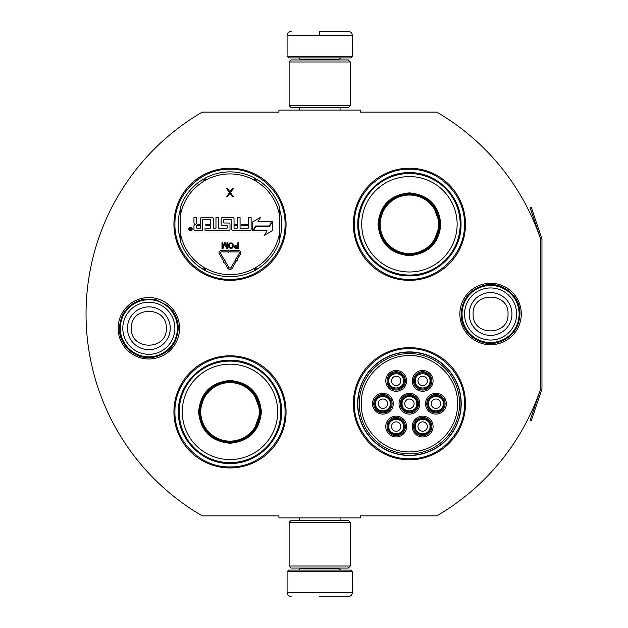 <?xml version="1.0" encoding="UTF-8"?>
<svg xmlns="http://www.w3.org/2000/svg" width="628" height="628" viewBox="0 0 628 628"><rect width="100%" height="100%" fill="white"/><g stroke="black" fill="none" stroke-linecap="round" stroke-linejoin="round"><path stroke-width="0.94" d="M541.831 389.368A2.449 2.449 0 0 0 541.956 388.583L541.956 239.417A2.449 2.449 0 0 0 541.831 238.632L531.296 207.405L530.142 207.797L540.669 239.025A1.225 1.225 0 0 1 540.732 239.417L540.732 239.417A233.459 233.459 0 0 0 436.798 112.145L360.488 112.145L360.488 110.104L278.926 110.104L278.926 112.145L202.208 112.145A233.459 233.459 0 0 0 202.208 515.855L278.926 515.855L278.926 517.896L360.488 517.896L360.488 515.855L436.798 515.855A233.459 233.459 0 0 0 540.732 388.583L540.732 388.583A1.225 1.225 0 0 1 540.669 388.975L530.142 420.203L531.296 420.595L541.831 389.368L540.669 388.975M540.732 239.417L540.732 388.583M490.578 344.709A30.709 30.709 0 0 1 459.869 314A30.709 30.709 0 0 1 490.578 283.291A30.709 30.709 0 0 1 521.279 314A30.709 30.709 0 0 1 490.578 344.709M148.844 358.981A30.709 30.709 0 0 1 118.135 328.271A30.709 30.709 0 0 1 148.844 297.562A30.709 30.709 0 0 1 179.553 328.271A30.709 30.709 0 0 1 148.844 358.981M286.07 224.282A56.073 56.073 0 0 0 229.997 168.218A56.073 56.073 0 0 0 173.925 224.282A56.073 56.073 0 0 0 229.997 280.355A56.073 56.073 0 0 0 286.07 224.282M286.07 411.874A56.073 56.073 0 0 0 229.997 355.801A56.073 56.073 0 0 0 173.925 411.874A56.073 56.073 0 0 0 229.997 467.939A56.073 56.073 0 0 0 286.07 411.874M465.497 403.718A56.073 56.073 0 0 0 409.425 347.645A56.073 56.073 0 0 0 353.352 403.718A56.073 56.073 0 0 0 409.425 459.782A56.073 56.073 0 0 0 465.497 403.718M465.497 224.282A56.073 56.073 0 0 0 409.425 168.218A56.073 56.073 0 0 0 353.352 224.282A56.073 56.073 0 0 0 409.425 280.355A56.073 56.073 0 0 0 465.497 224.282M180.652 240.014A51.786 51.786 0 0 1 180.652 208.559M279.334 208.559A51.786 51.786 0 0 1 279.334 240.014M357.63 403.718A51.786 51.786 0 0 1 409.425 351.923A51.786 51.786 0 0 1 461.211 403.718A51.786 51.786 0 0 1 409.425 455.504A51.786 51.786 0 0 1 357.63 403.718M229.997 356.822C259.411 356.06 285.803 382.452 285.049 411.874C285.803 441.288 259.411 467.679 229.997 466.926C200.575 467.679 174.192 441.288 174.945 411.874C174.192 382.452 200.575 356.06 229.997 356.822M229.997 169.23C259.411 168.477 285.803 194.868 285.049 224.282C285.803 253.704 259.411 280.088 229.997 279.334C200.575 280.088 174.192 253.704 174.945 224.282C174.192 194.868 200.575 168.477 229.997 169.23M409.425 279.334C380.003 280.088 353.619 253.704 354.373 224.282C353.619 194.868 380.003 168.477 409.425 169.23C438.839 168.477 465.23 194.868 464.477 224.282C465.23 253.704 438.839 280.088 409.425 279.334M409.425 458.77C380.003 459.523 353.619 433.132 354.373 403.718C353.619 374.296 380.003 347.912 409.425 348.666C438.839 347.912 465.23 374.296 464.477 403.718C465.23 433.132 438.839 459.523 409.425 458.77M287.082 571.723L352.332 571.723L350.699 570.091L288.715 570.091L287.082 571.723L287.082 592.526C287.326 594.999 288.684 596.357 291.164 596.6M319.707 596.6L348.257 596.6L319.707 596.6M352.332 56.277L350.699 57.909L288.715 57.909L287.082 56.277L352.332 56.277L352.332 35.474C352.088 33.001 350.73 31.643 348.257 31.4M319.707 31.4L348.257 31.4L319.707 31.4M319.707 31.549L319.707 35.168M350.291 522.378L289.123 522.378L291.164 520.345L348.257 520.345L350.291 522.378L350.291 566.016L289.123 566.016L291.164 568.057L348.257 568.057L350.291 566.016M350.291 61.984L289.123 61.984L291.164 59.943L348.257 59.943L350.291 61.984L350.291 105.622L289.123 105.622L291.164 107.655L348.257 107.655L350.291 105.622M177.386 328.271A28.543 28.543 0 0 1 148.844 356.822A28.543 28.543 0 0 1 120.301 328.271A28.543 28.543 0 0 1 148.844 299.729A28.543 28.543 0 0 1 177.386 328.271M174.882 328.271A26.038 26.038 0 0 1 148.844 354.318A26.038 26.038 0 0 1 122.805 328.271A26.038 26.038 0 0 1 148.844 302.233A26.038 26.038 0 0 1 174.882 328.271M519.12 314A28.543 28.543 0 0 1 490.578 342.543A28.543 28.543 0 0 1 462.027 314A28.543 28.543 0 0 1 490.578 285.457A28.543 28.543 0 0 1 519.12 314M516.616 314A26.038 26.038 0 0 1 490.578 340.038A26.038 26.038 0 0 1 464.532 314A26.038 26.038 0 0 1 490.578 287.962A26.038 26.038 0 0 1 516.616 314M180.652 241.929A52.399 52.399 0 0 0 202.593 268.949A52.399 52.399 0 0 1 180.652 241.929L180.652 206.643A52.399 52.399 0 0 1 202.593 179.624L203.653 181.359A2.85 2.85 0 0 0 204.634 180.362L204.21 178.203M279.334 206.643A52.399 52.399 0 0 0 257.401 179.624A52.399 52.399 0 0 1 279.334 206.643L279.334 241.929A52.399 52.399 0 0 1 257.401 268.949L256.334 267.214A2.85 2.85 0 0 0 255.361 268.211L255.777 270.37M205.018 270.354A52.399 52.399 0 0 0 254.976 270.354A52.399 52.399 0 0 1 205.018 270.354L205.992 268.556A2.85 2.85 0 0 0 204.634 268.211L202.977 269.655M257.009 269.655L255.361 268.211A2.857 2.857 0 0 0 254.002 268.556A50.366 50.366 0 0 1 205.992 268.556M254.976 178.219A52.399 52.399 0 0 0 205.018 178.219A52.399 52.399 0 0 1 254.976 178.219L254.002 180.016A2.85 2.85 0 0 0 255.353 180.362L257.009 178.917M202.977 178.917L204.634 180.362A2.857 2.857 0 0 0 205.992 180.016A50.366 50.366 0 0 1 254.002 180.016M204.21 270.37L204.634 268.211A2.857 2.857 0 0 0 203.653 267.214A50.366 50.366 0 0 1 180.652 234.37M192.215 229.039A1.751 1.751 0 0 0 190.457 227.281A1.751 1.751 0 0 0 188.706 229.039A1.751 1.751 0 0 0 190.457 230.79A1.751 1.751 0 0 0 192.215 229.039M195.253 230.79L202.554 230.79L202.554 219.981A0.408 0.408 0 0 1 202.962 219.572L210.254 219.572A0.408 0.408 0 0 1 210.663 219.981L210.663 224.282L205.851 224.282L205.851 225.57L210.663 225.57L210.663 227.776A0.408 0.408 0 0 1 210.254 228.184L205.034 228.184L205.034 230.79L228.71 230.79A1.287 1.287 0 0 0 229.997 229.503L229.997 224.282A1.287 1.287 0 0 0 228.71 223.003L224.125 223.003A0.408 0.408 0 0 1 223.717 222.595L223.717 219.981A0.408 0.408 0 0 1 224.125 219.572L231.426 219.572A0.408 0.408 0 0 1 231.826 219.981L231.826 229.503A1.287 1.287 0 0 0 233.114 230.79L249.834 230.79A1.287 1.287 0 0 0 251.121 229.503L251.121 217.437L248.507 217.437L248.507 224.282L241.662 224.282L241.662 225.57L248.507 225.57L248.507 227.776A0.408 0.408 0 0 1 248.107 228.184L240.069 228.184L240.069 217.437L237.455 217.437L237.455 224.282L234.032 224.282L234.032 218.717A1.287 1.287 0 0 0 232.745 217.437L222.43 217.437A1.287 1.287 0 0 0 221.142 218.717L221.142 224.282A1.287 1.287 0 0 0 222.43 225.57L226.936 225.57A0.408 0.408 0 0 1 227.344 225.978L227.344 227.776A0.408 0.408 0 0 1 226.936 228.184L218.575 228.184L218.575 217.437L215.969 217.437L215.969 228.184L213.355 228.184L213.355 218.717A1.287 1.287 0 0 0 212.076 217.437L201.753 217.437A1.287 1.287 0 0 0 200.473 218.717L200.473 224.282L197.859 224.282A1.287 1.287 0 0 1 196.58 223.003L196.58 217.437L193.966 217.437L193.966 222.657A1.633 1.633 0 0 0 195.598 224.282A1.633 1.633 0 0 0 193.966 225.915L193.966 229.503A1.287 1.287 0 0 0 195.253 230.79M253.367 230.79L267.073 230.79L264.521 235.217L272.324 230.712L272.324 221.7L269.545 226.512L255.839 226.512L253.367 230.79M257.975 221.7L260.439 217.421L252.754 221.857L252.754 230.79L255.533 225.978L269.239 225.978L271.712 221.7L257.975 221.7M223.56 262.323L224.125 261.994L227.752 268.125A2.606 2.606 0 0 0 232.25 268.109L236.136 261.436L235.005 260.777L231.12 267.45A1.303 1.303 0 0 1 228.875 267.457L225.248 261.327L225.805 260.997L224.015 260.534L223.56 262.323M239.37 253.272L235.869 259.293L235.304 258.971L235.775 260.753L237.557 260.282L236.992 259.953L240.493 253.932A2.206 2.206 0 0 0 238.593 250.619L229.997 250.619L229.997 251.922L238.593 251.922A0.895 0.895 0 0 1 239.37 253.272M223.246 260.518L224.377 259.851L220.483 253.28A0.895 0.895 0 0 1 221.252 251.922L228.192 251.922L228.192 252.621L229.495 251.279L228.192 249.928L228.192 250.619L221.252 250.619A2.206 2.206 0 0 0 219.36 253.94L223.246 260.518M234.173 246.671L235.108 248.35L238.514 248.468L238.514 242.84L237.808 242.84L237.808 245.352L235.108 245.477L234.173 246.671M230.421 248.468L231.944 248.35L233.114 247.149L233.114 244.159L231.944 242.958L229.832 242.958L228.663 244.159L228.663 247.149L230.421 248.468M224.322 242.84L222.681 247.267L222.681 242.84L221.982 242.84L221.982 248.468L223.034 248.468L224.793 243.436L226.551 248.468L227.611 248.468L227.611 242.84L226.904 242.84L226.904 247.267L225.264 242.84L224.322 242.84M229.958 191.815L227.579 188.518L226.559 188.518L229.448 192.686L226.559 196.674L227.579 196.674L229.958 193.377L232.336 196.674L233.357 196.674L230.468 192.686L233.357 188.518L232.336 188.518L229.958 191.815M255.777 178.203L255.353 180.362A2.857 2.857 0 0 0 256.334 181.359A50.366 50.366 0 0 1 279.334 214.203M189.868 230.256L189.672 227.783L190.206 227.783L190.394 228.867L190.928 228.867L191.21 227.783L191.21 230.256L189.868 230.256M196.58 225.57L200.473 225.57L200.473 228.184L196.988 228.184A0.408 0.408 0 0 1 196.58 227.776L196.58 225.57M234.032 225.57L237.455 225.57L237.455 227.776A0.408 0.408 0 0 1 237.046 228.184L234.44 228.184A0.408 0.408 0 0 1 234.032 227.776L234.032 225.57M237.808 246.074L237.808 247.872L234.99 247.511L235.225 246.192L237.808 246.074M230.421 247.746L229.369 247.032L229.369 244.276L230.421 243.562L231.826 243.68L232.533 244.755L232.415 247.032L230.421 247.746M190.206 229.306L190.928 229.832L190.928 229.306L190.206 229.306M261.397 411.874C259.537 430.941 249.065 441.413 229.997 443.266C210.922 441.413 200.458 430.941 198.597 411.874C200.458 392.798 210.922 382.334 229.997 380.474C249.065 382.334 259.537 392.798 261.397 411.874M253.406 431.554L260.581 411.874C258.767 430.447 248.57 440.644 229.997 442.457C211.416 440.644 201.227 430.447 199.414 411.874C201.227 393.293 211.416 383.104 229.997 381.282C248.57 383.104 258.767 393.293 260.581 411.874L253.406 392.186M280.763 411.874A50.774 50.774 0 0 0 229.997 361.1A50.774 50.774 0 0 0 179.223 411.874A50.774 50.774 0 0 0 229.997 462.64A50.774 50.774 0 0 0 280.763 411.874M277.702 411.874A47.712 47.712 0 0 0 229.997 364.161A47.712 47.712 0 0 0 182.285 411.874A47.712 47.712 0 0 0 229.997 459.578A47.712 47.712 0 0 0 277.702 411.874M205.254 393.897L199.414 411.874M178.391 411.874C177.685 384.297 202.42 359.561 229.997 360.268C257.566 359.561 282.31 384.297 281.595 411.874C282.31 439.443 257.566 464.178 229.997 463.472C202.42 464.178 177.685 439.443 178.391 411.874M259.246 411.874A29.257 29.257 0 0 1 229.997 441.123A29.257 29.257 0 0 1 200.74 411.874A29.257 29.257 0 0 1 229.997 382.617A29.257 29.257 0 0 1 259.246 411.874M260.071 411.874A30.073 30.073 0 0 1 229.997 441.947A30.073 30.073 0 0 1 199.924 411.874A30.073 30.073 0 0 1 229.997 381.793A30.073 30.073 0 0 1 260.071 411.874M440.825 224.282C438.964 243.358 428.492 253.822 409.425 255.682C390.349 253.822 379.885 243.358 378.025 224.282C379.885 205.215 390.349 194.743 409.425 192.882C428.492 194.743 438.964 205.215 440.825 224.282M432.833 243.962L440.008 224.282C438.195 242.863 427.998 253.053 409.425 254.874C390.851 253.053 380.654 242.863 378.841 224.282C380.654 205.709 390.851 195.512 409.425 193.699C427.998 195.512 438.195 205.709 440.008 224.282L432.833 204.602M460.191 224.282A50.774 50.774 0 0 0 409.425 173.516A50.774 50.774 0 0 0 358.651 224.282A50.774 50.774 0 0 0 409.425 275.056A50.774 50.774 0 0 0 460.191 224.282M457.129 224.282A47.712 47.712 0 0 0 409.425 176.578A47.712 47.712 0 0 0 361.712 224.282A47.712 47.712 0 0 0 409.425 271.995A47.712 47.712 0 0 0 457.129 224.282M384.681 206.306L378.841 224.282M357.819 224.282C357.112 196.713 381.848 171.978 409.425 172.684C437.002 171.978 461.737 196.713 461.03 224.282C461.737 251.859 437.002 276.595 409.425 275.888C381.848 276.595 357.112 251.859 357.819 224.282M438.674 224.282A29.257 29.257 0 0 1 409.425 253.539A29.257 29.257 0 0 1 380.168 224.282A29.257 29.257 0 0 1 409.425 195.033A29.257 29.257 0 0 1 438.674 224.282M439.498 224.282A30.073 30.073 0 0 1 409.425 254.364A30.073 30.073 0 0 1 379.351 224.282A30.073 30.073 0 0 1 409.425 194.209A30.073 30.073 0 0 1 439.498 224.282M430.832 426.553A8.156 8.156 0 0 0 422.675 418.397A8.156 8.156 0 0 0 414.519 426.553A8.156 8.156 0 0 0 422.675 434.709A8.156 8.156 0 0 0 430.832 426.553M430.015 426.553C430.47 417.078 414.888 417.078 415.336 426.553C414.888 436.02 430.47 436.02 430.015 426.553M427.37 426.553A4.686 4.686 0 0 1 422.675 431.24A4.686 4.686 0 0 1 417.989 426.553A4.686 4.686 0 0 1 422.675 421.859A4.686 4.686 0 0 1 427.37 426.553M417.581 403.718A8.156 8.156 0 0 0 409.425 395.562A8.156 8.156 0 0 0 401.268 403.718A8.156 8.156 0 0 0 409.425 411.874A8.156 8.156 0 0 0 417.581 403.718M416.764 403.718C417.212 394.243 401.63 394.243 402.085 403.718C401.63 413.185 417.212 413.185 416.764 403.718M414.111 403.718A4.686 4.686 0 0 1 409.425 408.404A4.686 4.686 0 0 1 404.73 403.718A4.686 4.686 0 0 1 409.425 399.023A4.686 4.686 0 0 1 414.111 403.718M430.832 380.874A8.156 8.156 0 0 0 422.675 372.726A8.156 8.156 0 0 0 414.519 380.874A8.156 8.156 0 0 0 422.675 389.03A8.156 8.156 0 0 0 430.832 380.874M430.015 380.874C430.47 371.407 414.888 371.407 415.336 380.874C414.888 390.349 430.47 390.349 430.015 380.874M427.37 380.874A4.686 4.686 0 0 1 422.675 385.568A4.686 4.686 0 0 1 417.989 380.874A4.686 4.686 0 0 1 422.675 376.188A4.686 4.686 0 0 1 427.37 380.874M391.071 403.718A8.156 8.156 0 0 0 382.915 395.562A8.156 8.156 0 0 0 374.759 403.718A8.156 8.156 0 0 0 382.915 411.874A8.156 8.156 0 0 0 391.071 403.718M390.255 403.718C390.71 394.243 375.128 394.243 375.575 403.718C375.128 413.185 390.71 413.185 390.255 403.718M387.609 403.718A4.686 4.686 0 0 1 382.915 408.404A4.686 4.686 0 0 1 378.229 403.718A4.686 4.686 0 0 1 382.915 399.023A4.686 4.686 0 0 1 387.609 403.718M404.322 426.553A8.156 8.156 0 0 0 396.174 418.397A8.156 8.156 0 0 0 388.018 426.553A8.156 8.156 0 0 0 396.174 434.709A8.156 8.156 0 0 0 404.322 426.553M403.514 426.553C403.961 417.078 388.379 417.078 388.826 426.553C388.379 436.02 403.961 436.02 403.514 426.553M400.86 426.553A4.686 4.686 0 0 1 396.174 431.24A4.686 4.686 0 0 1 391.48 426.553A4.686 4.686 0 0 1 396.174 421.859A4.686 4.686 0 0 1 400.86 426.553M404.322 380.874A8.156 8.156 0 0 0 396.174 372.726A8.156 8.156 0 0 0 388.018 380.874A8.156 8.156 0 0 0 396.174 389.03A8.156 8.156 0 0 0 404.322 380.874M403.514 380.874C403.961 371.407 388.379 371.407 388.826 380.874C388.379 390.349 403.961 390.349 403.514 380.874M400.86 380.874A4.686 4.686 0 0 1 396.174 385.568A4.686 4.686 0 0 1 391.48 380.874A4.686 4.686 0 0 1 396.174 376.188A4.686 4.686 0 0 1 400.86 380.874M444.082 403.718A8.156 8.156 0 0 0 435.926 395.562A8.156 8.156 0 0 0 427.778 403.718A8.156 8.156 0 0 0 435.926 411.874A8.156 8.156 0 0 0 444.082 403.718M443.274 403.718C443.721 394.243 428.139 394.243 428.586 403.718C428.139 413.185 443.721 413.185 443.274 403.718M440.62 403.718A4.686 4.686 0 0 1 435.926 408.404A4.686 4.686 0 0 1 431.24 403.718A4.686 4.686 0 0 1 435.926 399.023A4.686 4.686 0 0 1 440.62 403.718M409.425 394.541A9.177 9.177 0 0 1 418.601 403.718A9.177 9.177 0 0 1 409.425 412.886A9.177 9.177 0 0 1 400.248 403.718A9.177 9.177 0 0 1 409.425 394.541M409.425 414.111A10.401 10.401 0 0 1 399.023 403.718A10.401 10.401 0 0 1 409.425 393.316A10.401 10.401 0 0 1 419.826 403.718A10.401 10.401 0 0 1 409.425 414.111M382.915 394.541A9.177 9.177 0 0 1 392.092 403.718A9.177 9.177 0 0 1 382.915 412.886A9.177 9.177 0 0 1 373.739 403.718A9.177 9.177 0 0 1 382.915 394.541M382.915 414.111A10.401 10.401 0 0 1 372.522 403.718A10.401 10.401 0 0 1 382.915 393.316A10.401 10.401 0 0 1 393.316 403.718A10.401 10.401 0 0 1 382.915 414.111M396.174 371.705A9.177 9.177 0 0 1 405.343 380.874A9.177 9.177 0 0 1 396.174 390.051A9.177 9.177 0 0 1 386.997 380.874A9.177 9.177 0 0 1 396.174 371.705M396.174 391.275A10.401 10.401 0 0 1 385.773 380.874A10.401 10.401 0 0 1 396.174 370.481A10.401 10.401 0 0 1 406.567 380.874A10.401 10.401 0 0 1 396.174 391.275M396.174 435.722A9.177 9.177 0 0 0 405.343 426.553A9.177 9.177 0 0 0 396.174 417.377A9.177 9.177 0 0 0 386.997 426.553A9.177 9.177 0 0 0 396.174 435.722M396.174 416.152A10.401 10.401 0 0 0 385.773 426.553A10.401 10.401 0 0 0 396.174 436.947A10.401 10.401 0 0 0 406.567 426.553A10.401 10.401 0 0 0 396.174 416.152M435.926 394.541A9.177 9.177 0 0 0 426.757 403.718A9.177 9.177 0 0 0 435.926 412.886A9.177 9.177 0 0 0 445.103 403.718A9.177 9.177 0 0 0 435.926 394.541M435.926 414.111A10.401 10.401 0 0 0 446.327 403.718A10.401 10.401 0 0 0 435.926 393.316A10.401 10.401 0 0 0 425.533 403.718A10.401 10.401 0 0 0 435.926 414.111M422.675 371.705A9.177 9.177 0 0 0 413.499 380.874A9.177 9.177 0 0 0 422.675 390.051A9.177 9.177 0 0 0 431.852 380.874A9.177 9.177 0 0 0 422.675 371.705M422.675 391.275A10.401 10.401 0 0 0 433.077 380.874A10.401 10.401 0 0 0 422.675 370.481A10.401 10.401 0 0 0 412.274 380.874A10.401 10.401 0 0 0 422.675 391.275M422.675 435.722A9.177 9.177 0 0 1 413.499 426.553A9.177 9.177 0 0 1 422.675 417.377A9.177 9.177 0 0 1 431.852 426.553A9.177 9.177 0 0 1 422.675 435.722M422.675 416.152A10.401 10.401 0 0 1 433.077 426.553A10.401 10.401 0 0 1 422.675 436.947A10.401 10.401 0 0 1 412.274 426.553A10.401 10.401 0 0 1 422.675 416.152M361.304 403.718C360.503 431.075 386.699 454.947 413.86 451.626C437.912 449.938 458.079 427.817 457.545 403.718C458.346 376.353 432.15 352.481 404.981 355.801C380.937 357.489 360.77 379.61 361.304 403.718M459.578 403.718A50.162 50.162 0 0 0 409.425 353.556A50.162 50.162 0 0 0 359.263 403.718A50.162 50.162 0 0 0 409.425 453.871A50.162 50.162 0 0 0 459.578 403.718M357.834 403.718A51.582 51.582 0 0 0 409.425 455.3A51.582 51.582 0 0 0 461.007 403.718A51.582 51.582 0 0 0 409.425 352.127A51.582 51.582 0 0 0 357.834 403.718M300.341 568.057L300.341 568.466L339.081 568.466L340.714 570.091M352.332 571.723L352.332 592.526L287.082 592.526M339.081 59.943L339.081 59.534L300.341 59.534L298.708 57.909M287.082 56.277L287.082 35.474L352.332 35.474M127.453 328.271A21.391 21.391 0 0 0 148.844 349.663A21.391 21.391 0 0 0 170.235 328.271A21.391 21.391 180 0 0 148.844 306.888A21.391 21.391 180 0 0 127.453 328.271M131.393 328.271C130.302 350.777 167.386 350.777 166.294 328.271C167.386 305.765 130.302 305.765 131.393 328.271M469.187 314A21.391 21.391 0 0 0 490.578 335.391A21.391 21.391 0 0 0 511.961 314A21.391 21.391 180 0 0 490.578 292.609A21.391 21.391 180 0 0 469.187 314M473.127 314C472.036 336.506 509.112 336.506 508.021 314C509.112 291.494 472.036 291.494 473.127 314M279.334 241.929A52.399 52.399 0 0 1 257.401 268.949M180.652 206.643A52.399 52.399 0 0 1 202.593 179.624M202.593 268.949L203.653 267.214M279.334 234.37A50.366 50.366 0 0 1 256.334 267.214M257.401 179.624L256.334 181.359M180.652 214.203A50.366 50.366 0 0 1 203.653 181.359M254.976 270.354L254.002 268.556M205.018 178.219L205.992 180.016M541.831 238.632L540.669 239.025M340.054 517.896L340.054 520.345M299.36 517.896L299.36 520.345M339.081 568.057L339.081 568.466M300.341 568.466L298.708 570.091M352.332 592.526C352.088 594.999 350.73 596.357 348.257 596.6M340.054 110.104L340.054 107.655M299.36 110.104L299.36 107.655M300.341 59.943L300.341 59.534M339.081 59.534L340.714 57.909M287.082 35.474C287.326 33.001 288.684 31.643 291.164 31.4M289.123 522.378L289.123 566.016M289.123 61.984L289.123 105.622M119.422 328.271C120.45 313.137 128.269 303.536 142.878 299.462L156.16 299.776L167.951 305.899C174.655 311.849 178.093 319.307 178.266 328.271C177.096 344.026 168.822 353.713 153.444 357.332C136.307 360.613 118.865 345.714 119.422 328.271M461.148 314C462.224 298.661 470.191 289.029 485.059 285.096C502.431 281.187 520.588 296.204 520 314C519.011 328.931 511.341 338.5 496.991 342.715C479.415 347.284 460.528 332.149 461.148 314"/></g></svg>
